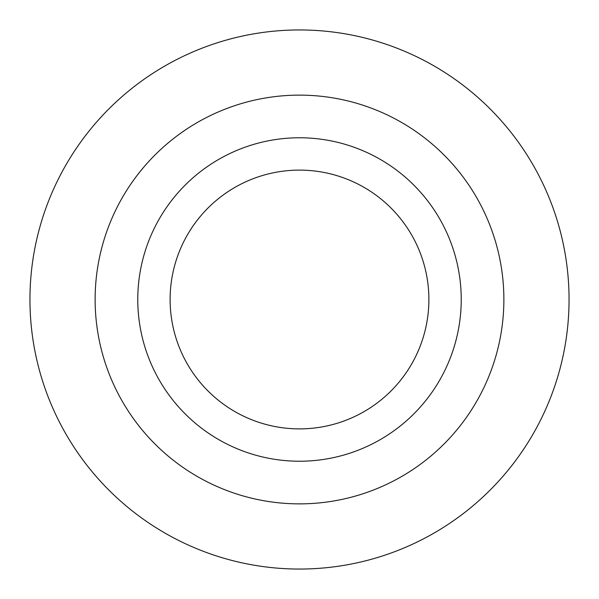 <?xml version="1.0" encoding="UTF-8"?>
<svg xmlns="http://www.w3.org/2000/svg" width="599" height="599" viewBox="0 0 599 599"><rect width="100%" height="100%" fill="white"/><g stroke="black" fill="none" stroke-linecap="round" stroke-linejoin="round"><path stroke-width="0.9" d="M299.5 95.129A204.371 204.371 0 0 1 503.871 299.5A204.371 204.371 0 0 1 299.5 503.871A204.371 204.371 0 0 1 95.129 299.5A204.371 204.371 0 0 1 299.5 95.129M299.5 569.05A269.55 269.55 0 0 0 569.05 299.5A269.55 269.55 0 0 0 299.5 29.95A269.55 269.55 0 0 0 29.95 299.5A269.55 269.55 0 0 0 299.5 569.05M299.5 461.23A161.73 161.73 0 0 0 461.23 299.5A161.73 161.73 0 0 0 299.5 137.77A161.73 161.73 0 0 0 137.77 299.5A161.73 161.73 0 0 0 299.5 461.23M299.5 428.884A129.384 129.384 0 0 0 428.884 299.5A129.384 129.384 0 0 0 299.5 170.116A129.384 129.384 0 0 0 170.116 299.5A129.384 129.384 0 0 0 299.5 428.884"/></g></svg>
